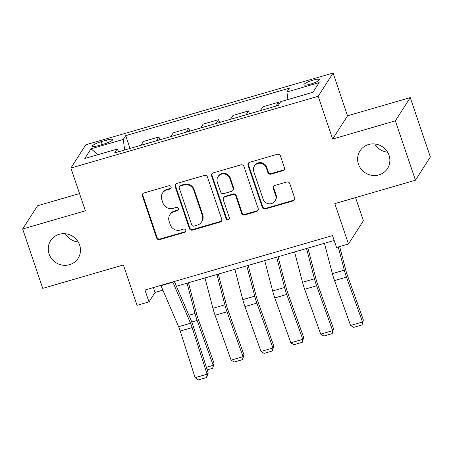 <?xml version="1.0" encoding="UTF-8"?>
<svg xmlns="http://www.w3.org/2000/svg" width="453" height="453" viewBox="0 0 453 453"><rect width="100%" height="100%" fill="white"/><g stroke="black" fill="none" stroke-linecap="round" stroke-linejoin="round"><path stroke-width="0.68" d="M171.075 186.896A1.755 1.676 -147.3 0 0 168.878 185.741L143.963 192.972A2.503 2.395 -147.3 0 0 142.406 195.979L156.613 237.944A2.503 2.395 -147.3 0 0 159.745 239.597L184.665 232.366A1.755 1.676 -147.3 0 0 185.753 230.254A1.755 1.676 -147.3 0 0 183.556 229.099L180.334 230.039A8.018 7.667 -147.3 0 1 170.305 224.756L169.122 221.257A8.018 7.667 -147.3 0 1 169.875 214.756A8.018 7.667 -147.3 0 1 174.099 211.619L177.327 210.685A1.755 1.676 -147.3 0 0 178.414 208.578A1.755 1.676 -147.3 0 0 176.217 207.423L172.995 208.357A8.018 7.667 -147.3 0 1 162.967 203.074L161.783 199.575A8.018 7.667 -147.3 0 1 162.536 193.074A8.018 7.667 -147.3 0 1 166.761 189.937L169.988 189.003A1.755 1.676 -147.3 0 0 171.075 186.896M358.453 164.156A16.336 15.623 -147.3 0 0 371.93 175.368A16.336 15.623 -147.3 0 0 387.502 168.533A16.336 15.623 -147.3 0 0 389.036 155.283A16.336 15.623 -147.3 0 0 375.56 144.071A16.336 15.623 -147.3 0 0 359.988 150.906A16.336 15.623 -147.3 0 0 358.453 164.156M374.761 143.969A16.336 15.623 -147.3 0 0 387.632 152.219M49.066 253.935A16.336 15.623 -147.3 0 0 62.542 265.147A16.336 15.623 -147.3 0 0 78.109 258.312A16.336 15.623 -147.3 0 0 79.643 245.062A16.336 15.623 -147.3 0 0 66.166 233.85A16.336 15.623 -147.3 0 0 50.6 240.685A16.336 15.623 -147.3 0 0 49.066 253.935M65.368 233.748A16.336 15.623 -147.3 0 0 78.239 241.998M312.949 80.158A8.171 1.535 -18.7 0 0 303.923 84.79A8.171 1.535 -18.7 0 0 310.373 84.184A8.171 1.535 -18.7 0 0 319.399 79.552A8.171 1.535 -18.7 0 0 312.949 80.158M282.848 170.719A2.503 2.395 -147.3 0 0 284.399 167.706L280.418 155.934A2.503 2.395 -147.3 0 0 277.281 154.286L249.609 162.316A2.503 2.395 -147.3 0 0 248.057 165.328L262.259 207.287A2.503 2.395 -147.3 0 0 265.39 208.941L293.063 200.911A2.503 2.395 -147.3 0 0 294.62 197.899L289.807 183.675A2.503 2.395 -147.3 0 0 286.67 182.027L274.829 185.464A2.503 2.395 -147.3 0 0 273.272 188.476L275.662 195.526A6.704 6.41 -147.3 0 1 275.033 200.962A6.704 6.41 -147.3 0 1 268.646 203.765A6.704 6.41 -147.3 0 1 263.114 199.167L253.765 171.54A6.704 6.41 -147.3 0 1 254.393 166.104A6.704 6.41 -147.3 0 1 260.781 163.301A6.704 6.41 -147.3 0 1 266.307 167.899L267.87 172.508A2.503 2.395 -147.3 0 0 271.002 174.156L282.848 170.719L283.25 170.09A2.503 2.395 -147.3 0 0 284.342 169.411M79.53 193.561L37.548 205.747L22.65 228.997L42.746 288.374L123.38 264.977L137.049 305.35L148.992 301.885L144.971 290.011L332.519 235.588L336.539 247.463L348.482 243.997L363.385 220.747L355.548 197.604M395.35 120.849L410.254 97.599L347.536 115.792L332.638 139.043L395.35 120.849L415.452 180.22L334.818 203.618L348.482 243.997M332.638 139.043L318.17 96.296L70.895 168.046L85.793 144.796L333.068 73.046L318.17 96.296M22.65 228.997L85.362 210.798L70.895 168.046M207.485 177.1A2.503 2.395 -147.3 0 0 204.348 175.447L176.676 183.476A2.503 2.395 -147.3 0 0 175.124 186.489L189.326 228.454A2.503 2.395 -147.3 0 0 192.463 230.101L220.13 222.072A2.503 2.395 -147.3 0 0 221.687 219.059L207.485 177.1M213.142 172.893L240.815 164.864A2.503 2.395 -147.3 0 1 243.952 166.517L258.153 208.482A2.503 2.395 -147.3 0 1 256.596 211.489L244.756 214.926A2.503 2.395 -147.3 0 1 241.619 213.278L235.86 196.257A2.503 2.395 -147.3 0 0 232.729 194.609L224.869 196.885A2.503 2.395 -147.3 0 0 223.312 199.898L229.314 217.616A1.755 1.676 -147.3 0 1 227.474 219.773A1.755 1.676 -147.3 0 1 226.03 218.567L211.591 175.906A2.503 2.395 -147.3 0 1 213.142 172.893M410.254 97.599L430.35 156.976L415.452 180.22M98.737 145.543L103.992 144.02A7.916 1.484 -18.7 0 0 112.735 139.53A7.916 1.484 -18.7 0 0 106.489 140.124L101.234 141.647A7.916 1.484 -18.7 0 0 92.486 146.132A7.916 1.484 -18.7 0 0 98.737 145.543M118.833 151.704L117.055 149.128L114.615 152.927L278.272 105.441L280.707 101.642L312.961 92.282L319.161 82.605L286.908 91.965L289.342 88.159L125.691 135.651L123.256 139.45L124.666 150.011M117.055 149.128L84.802 158.488L91.002 148.811L123.256 139.45M347.536 115.792L333.068 73.046M148.992 301.885L155.034 292.457L162.899 290.175M176.415 286.251L334.172 240.475M153.38 287.57L155.034 292.457M130.028 148.459L125.691 135.651M159.892 139.79L158.929 136.959L143.403 141.466L140.968 145.266A10.209 2.288 73.8 0 0 140.951 145.288M189.756 131.127L188.793 128.295L173.267 132.797L170.832 136.602A10.209 2.288 73.8 0 0 170.815 136.619M219.62 122.463L218.657 119.626L203.131 124.133L200.696 127.933A10.209 2.288 73.8 0 0 200.679 127.956M249.484 113.794L248.521 110.962L232.995 115.47L230.56 119.269A10.209 2.288 73.8 0 0 230.543 119.292L246.087 114.762A10.209 2.288 73.8 0 0 246.075 114.785M279.042 104.235L278.385 102.293L262.859 106.8L260.424 110.606A10.209 2.288 73.8 0 0 260.407 110.623L275.951 106.098A10.209 2.288 73.8 0 0 275.939 106.121M158.929 136.959L156.495 140.758A10.209 2.288 73.8 0 0 156.483 140.781L140.968 145.266M188.793 128.295L186.359 132.095A10.209 2.288 73.8 0 0 186.347 132.117L170.832 136.602M218.657 119.626L216.223 123.431A10.209 2.288 73.8 0 0 216.211 123.448L200.696 127.933M248.521 110.962L246.087 114.762M278.385 102.293L275.951 106.098M287.921 99.547L286.908 91.965M98.046 154.643L91.002 148.811M171.075 187.978A1.755 1.676 -147.3 0 1 170.39 188.374L167.163 189.309A8.018 7.667 -147.3 0 0 162.938 192.446L162.536 193.074M169.875 214.756L170.277 214.127A8.018 7.667 -147.3 0 1 174.501 210.99L177.729 210.056A1.755 1.676 -147.3 0 0 178.414 209.66M142.871 193.652A2.503 2.395 -147.3 0 0 142.814 195.351L157.015 237.315A2.503 2.395 -147.3 0 0 160.147 238.969L185.067 231.738A1.755 1.676 -147.3 0 0 185.753 231.341M175.583 184.156A2.503 2.395 -147.3 0 0 175.526 185.86L189.728 227.825A2.503 2.395 -147.3 0 0 192.865 229.473L220.537 221.443A2.503 2.395 -147.3 0 0 221.63 220.764M180.362 185.99A1.755 1.676 -147.3 0 0 179.275 188.103L191.744 224.937A1.755 1.676 -147.3 0 0 193.935 226.092L197.338 225.101A8.018 7.667 -147.3 0 0 201.562 221.97A8.018 7.667 -147.3 0 0 202.315 215.464L193.793 190.288A8.018 7.667 -147.3 0 0 183.765 185.005L180.362 185.99L180.764 185.362A1.755 1.676 -147.3 0 0 179.841 186.047L179.439 186.676M201.562 221.97L201.964 221.341A8.018 7.667 -147.3 0 0 202.718 214.835L202.315 215.464M180.764 185.362L184.167 184.377A8.018 7.667 -147.3 0 1 194.195 189.66L202.718 214.835M223.55 197.865L223.952 197.236A2.503 2.395 -147.3 0 1 225.271 196.257L233.131 193.98A2.503 2.395 -147.3 0 1 236.262 195.628L242.027 212.65A2.503 2.395 -147.3 0 0 245.158 214.297L256.998 210.86A2.503 2.395 -147.3 0 0 258.097 210.181M212.049 173.578A2.503 2.395 -147.3 0 0 211.993 175.277L226.432 217.938A1.755 1.676 -147.3 0 0 229.309 218.703M229.886 178.601A6.704 6.41 -147.3 0 0 224.354 173.997A6.704 6.41 -147.3 0 0 217.967 176.8A6.704 6.41 -147.3 0 0 217.338 182.242L220.634 191.97A2.503 2.395 -147.3 0 0 223.765 193.624L231.625 191.342A2.503 2.395 -147.3 0 0 233.176 188.335L229.886 178.601L230.288 177.972A6.704 6.41 -147.3 0 0 224.756 173.369A6.704 6.41 -147.3 0 0 218.369 176.172L217.967 176.8M232.944 190.362L233.346 189.733A2.503 2.395 -147.3 0 0 233.578 187.706L233.176 188.335M230.288 177.972L233.578 187.706M254.393 166.104L254.796 165.475A6.704 6.41 -147.3 0 1 261.183 162.672A6.704 6.41 -147.3 0 1 266.715 167.27L268.272 171.88A2.503 2.395 -147.3 0 0 271.404 173.527L283.25 170.09M275.033 200.962L275.435 200.334A6.704 6.41 -147.3 0 0 276.064 194.898L275.662 195.526M273.737 186.143A2.503 2.395 -147.3 0 0 273.674 187.848L276.064 194.898M248.516 162.995A2.503 2.395 -147.3 0 0 248.459 164.699L262.661 206.659A2.503 2.395 -147.3 0 0 265.792 208.312L293.465 200.283A2.503 2.395 -147.3 0 0 294.558 199.597M206.387 367.304L213.193 365.328L197.146 320.458A19.145 4.292 -106.2 0 1 195 313.493L187.072 283.159M212.74 368.272L213.193 365.328L214.054 363.334L212.74 368.272L207.208 369.875M188.454 282.763L196.574 313.816A12.763 2.865 73.8 0 0 198.006 318.459L214.054 363.334M172.797 281.936A8.935 2.005 73.8 0 0 172.904 282.191L190.543 323.232A12.763 2.865 -106.2 0 1 192.157 327.587L207.083 374.212L208.233 373.074L193.306 326.449A19.145 4.292 73.8 0 0 190.883 319.914L174.365 281.477M160.849 285.401A8.935 2.005 73.8 0 0 160.957 285.656L178.595 326.698A12.763 2.865 -106.2 0 1 180.215 331.052L195.135 377.677L207.083 374.212L206.642 377.53L198.278 379.954L195.135 377.677M208.233 373.074L206.642 377.53M231.115 360.129L243.057 356.664L243.918 354.671L242.604 359.603L234.241 362.032L231.115 360.129L215.067 315.254A19.145 4.292 -106.2 0 1 212.921 308.289L204.988 277.961M242.604 359.603L243.057 356.664L227.01 311.789A19.145 4.292 -106.2 0 1 224.864 304.824L216.936 274.495M218.318 274.093L226.438 305.152A12.763 2.865 73.8 0 0 227.87 309.795L243.918 354.671M260.979 351.466L272.921 348L273.782 346.001L272.468 350.939L264.105 353.368L260.979 351.466L244.931 306.59A19.145 4.292 -106.2 0 1 242.785 299.626L234.852 269.297M272.468 350.939L272.921 348L256.874 303.125A19.145 4.292 -106.2 0 1 254.728 296.16L246.8 265.832M248.182 265.43L256.302 296.483A12.763 2.865 73.8 0 0 257.734 301.132L273.782 346.001M290.843 342.796L302.785 339.331L303.646 337.338L302.332 342.275L293.969 344.699L290.843 342.796L274.795 297.927A19.145 4.292 -106.2 0 1 272.649 290.962L264.716 260.628M302.332 342.275L302.785 339.331L286.738 294.456A19.145 4.292 -106.2 0 1 284.592 287.491L276.664 257.162M278.046 256.76L286.166 287.819A12.763 2.865 73.8 0 0 287.598 292.462L303.646 337.338M320.707 334.133L332.649 330.667L333.51 328.668L332.196 333.606L323.833 336.035L320.707 334.133L304.659 289.257A19.145 4.292 -106.2 0 1 302.513 282.293L294.58 251.964M332.196 333.606L332.649 330.667L316.602 285.792A19.145 4.292 -106.2 0 1 314.456 278.827L306.528 248.499M307.91 248.097L316.03 279.156A12.763 2.865 73.8 0 0 317.462 283.799L333.51 328.668M350.571 325.469L362.513 321.998L363.374 320.005L362.06 324.943L353.697 327.366L350.571 325.469L334.524 280.594A19.145 4.292 -106.2 0 1 332.377 273.629L324.444 243.301M362.06 324.943L362.513 321.998L346.466 277.128A19.145 4.292 -106.2 0 1 344.32 270.164L338.255 246.964M339.637 246.562L345.894 270.486A12.763 2.865 73.8 0 0 347.326 275.13L363.374 320.005M102.208 144.535L101.234 141.647M107.412 142.859L106.489 140.124M167.163 189.309L166.761 189.937M177.729 210.056L177.327 210.685M174.501 210.99L174.099 211.619M185.067 231.738L184.665 232.366M160.147 238.969L159.745 239.597M157.015 237.315L156.613 237.944M142.814 195.351L142.406 195.979M170.39 188.374L169.988 189.003M220.537 221.443L220.13 222.072M192.865 229.473L192.463 230.101M189.728 227.825L189.326 228.454M175.526 185.86L175.124 186.489M194.195 189.66L193.793 190.288M184.167 184.377L183.765 185.005M256.998 210.86L256.596 211.489M245.158 214.297L244.756 214.926M242.027 212.65L241.619 213.278M236.262 195.628L235.86 196.257M233.131 193.98L232.729 194.609M225.271 196.257L224.869 196.885M226.432 217.938L226.03 218.567M211.993 175.277L211.591 175.906M271.404 173.527L271.002 174.156M268.272 171.88L267.87 172.508M266.715 167.27L266.307 167.899M273.674 187.848L273.272 188.476M293.465 200.283L293.063 200.911M265.792 208.312L265.39 208.941M262.661 206.659L262.259 207.287M248.459 164.699L248.057 165.328M191.744 322.021L197.146 320.458M188.884 315.265L195 313.493M190.543 323.232L178.595 326.698M192.157 327.587L180.215 331.052M172.904 282.191L160.957 285.656M215.067 315.254L227.01 311.789M212.921 308.289L224.864 304.824M244.931 306.59L256.874 303.125M242.785 299.626L254.728 296.16M274.795 297.927L286.738 294.456M272.649 290.962L284.592 287.491M304.659 289.257L316.602 285.792M302.513 282.293L314.456 278.827M334.524 280.594L346.466 277.128M332.377 273.629L344.32 270.164"/></g></svg>
